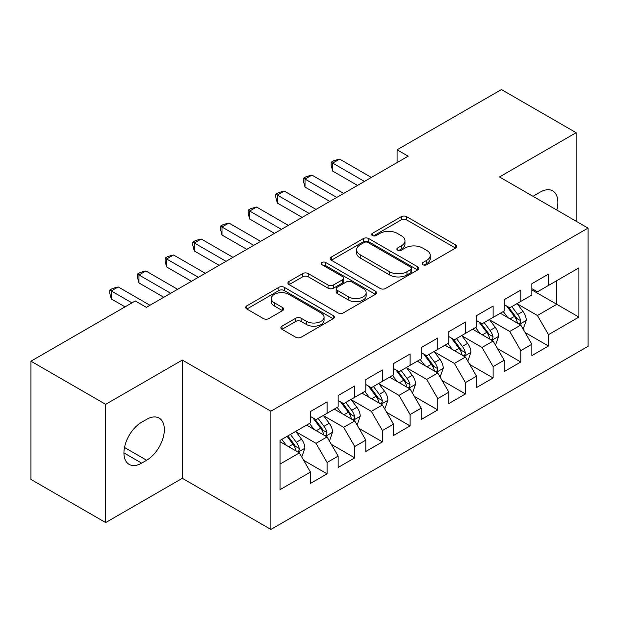 <?xml version="1.0" encoding="UTF-8"?>
<svg xmlns="http://www.w3.org/2000/svg" width="619" height="619" viewBox="0 0 619 619"><rect width="100%" height="100%" fill="white"/><g stroke="black" fill="none" stroke-linecap="round" stroke-linejoin="round"><path stroke-width="0.93" d="M422.909 264.731A2.693 1.555 0 0 0 426.708 264.731L455.576 248.064A3.846 2.221 0 0 0 456.698 246.494A3.846 2.221 0 0 0 455.576 244.923L406.675 216.696A3.846 2.221 0 0 0 401.244 216.696L372.383 233.363A2.693 1.555 0 0 0 371.593 234.454A2.693 1.555 0 0 0 372.383 235.553A2.693 1.555 0 0 0 376.182 235.553L379.919 233.402A12.295 7.095 0 0 1 397.305 233.402L401.383 235.754A12.295 7.095 0 0 1 404.981 240.768A12.295 7.095 0 0 1 401.383 245.789L397.646 247.948A2.693 1.555 0 0 0 396.856 249.047A2.693 1.555 0 0 0 397.646 250.138A2.693 1.555 0 0 0 401.445 250.138L405.182 247.987A12.295 7.095 0 0 1 422.568 247.987L426.646 250.339A12.295 7.095 0 0 1 430.244 255.353A12.295 7.095 0 0 1 426.646 260.375L422.909 262.533A2.693 1.555 0 0 0 422.119 263.632A2.693 1.555 0 0 0 422.909 264.731L422.909 262.533M281.985 326.167A3.846 2.221 0 0 0 280.864 327.737A3.846 2.221 0 0 0 281.985 329.3L295.704 337.223A3.846 2.221 0 0 0 301.144 337.223L333.192 318.715A3.846 2.221 0 0 0 334.322 317.152A3.846 2.221 0 0 0 333.192 315.582L284.299 287.348A3.846 2.221 0 0 0 278.867 287.348L246.811 305.856A3.846 2.221 0 0 0 245.689 307.426A3.846 2.221 0 0 0 246.811 308.997L263.385 318.561A3.846 2.221 0 0 0 268.816 318.561L282.535 310.637A3.846 2.221 0 0 0 283.657 309.074A3.846 2.221 0 0 0 282.535 307.504L274.318 302.761A10.275 5.935 0 0 1 271.308 298.567A10.275 5.935 0 0 1 277.652 293.081A10.275 5.935 0 0 1 288.849 294.365L321.037 312.951A10.275 5.935 0 0 1 324.047 317.152A10.275 5.935 0 0 1 317.702 322.631A10.275 5.935 0 0 1 306.506 321.346L301.144 318.243A3.846 2.221 0 0 0 295.704 318.243L281.985 326.167L281.985 329.3M105.671 404.331L105.671 522.568L182.334 478.309L182.334 360.072L105.671 404.331L30.95 361.187L135.282 300.95L146.355 307.341L408.161 156.189L397.089 149.798L397.089 162.58M182.334 360.072L270.89 411.202L588.05 228.094L588.05 346.331L270.89 529.438L270.89 411.202M576.15 221.223L576.15 132.698L499.487 176.964L588.05 228.094M576.15 132.698L501.429 89.562L397.089 149.798M380.19 288.446A3.846 2.221 0 0 0 385.622 288.446L417.678 269.938A3.846 2.221 0 0 0 418.8 268.375A3.846 2.221 0 0 0 417.678 266.804L368.785 238.578A3.846 2.221 0 0 0 363.345 238.578L331.297 257.078A3.846 2.221 0 0 0 330.167 258.649A3.846 2.221 0 0 0 331.297 260.22L380.19 288.446M322.994 265.311A2.693 1.555 0 0 1 325.726 265.69L325.726 262.495L375.439 291.193A3.846 2.221 0 0 1 376.561 292.764A3.846 2.221 0 0 1 375.439 294.327L343.383 312.835A3.846 2.221 0 0 1 337.951 312.835L289.05 284.608L289.05 281.467A3.846 2.221 0 0 0 287.928 283.038A3.846 2.221 0 0 0 289.05 284.608M289.05 281.467L302.768 273.552A3.846 2.221 0 0 1 308.2 273.552L328.031 284.995A3.846 2.221 0 0 0 333.463 284.995L342.57 279.742A3.846 2.221 0 0 0 343.692 278.179A3.846 2.221 0 0 0 342.57 276.608L321.919 264.684A2.693 1.555 0 0 1 321.137 263.593A2.693 1.555 0 0 1 322.793 262.154A2.693 1.555 0 0 1 325.726 262.495M531.868 289.924L556.775 304.308L556.775 280.662L578.92 267.88L548.473 285.452L548.473 274.109L531.868 283.695L531.868 295.039L520.796 301.43L520.796 290.087L504.191 299.673L504.191 311.017L493.126 317.408L493.126 306.065L476.522 315.651L476.522 326.994L465.449 333.386L465.449 322.042L448.845 331.629L448.845 342.972L437.772 349.364L437.772 338.02L421.168 347.607L421.168 358.95L410.095 365.342L410.095 353.998L393.491 363.585L393.491 374.928L382.426 381.319L382.426 369.976L365.821 379.563L365.821 390.906L354.749 397.297L354.749 385.954L338.144 395.541L338.144 406.884L327.072 413.275L327.072 401.932L310.467 411.519L310.467 422.862L280.028 440.442L280.028 489.652L310.467 472.08L299.395 452.907L280.028 441.718M578.92 267.88L578.92 317.09L548.473 334.662L537.408 315.489L517.337 303.906M525.09 332.511L548.473 346.013L548.473 334.662M548.473 346.013L531.868 355.6L531.868 344.249L520.796 350.64L509.731 331.467L489.668 319.884M497.413 348.489L520.796 361.991L520.796 350.64M520.796 361.991L504.191 371.578L504.191 360.227L493.126 366.618L482.054 347.445L461.991 335.862M469.736 364.467L493.126 377.969L493.126 366.618M493.126 377.969L476.522 387.556L476.522 376.205L465.449 382.604L454.377 363.423L434.314 351.84M442.067 380.445L465.449 393.947L465.449 382.604M465.449 393.947L448.845 403.534L448.845 392.191L437.772 398.582L426.708 379.401L406.637 367.818M414.39 396.423L437.772 409.925L437.772 398.582M437.772 409.925L421.168 419.512L421.168 408.169L410.095 414.56L399.031 395.379L378.967 383.795M386.713 412.401L410.095 425.903L410.095 414.56M410.095 425.903L393.491 435.49L393.491 424.147L382.426 430.538L371.354 411.364L351.29 399.773M359.035 428.379L382.426 441.881L382.426 430.538M382.426 441.881L365.821 451.468L365.821 440.124L354.749 446.516L343.677 427.342L323.613 415.751M331.366 444.357L354.749 457.859L354.749 446.516M354.749 457.859L338.144 467.446L338.144 456.102L327.072 462.494L316.007 443.32L295.936 431.729M303.689 460.335L327.072 473.837L327.072 462.494M327.072 473.837L310.467 483.424L310.467 472.08M310.467 416.471L316.007 419.667L327.072 413.275M280.028 464.088L299.395 452.907M338.144 400.493L343.677 403.689L354.749 397.297M316.007 443.32L327.072 436.929L306.591 425.098M338.144 456.102L327.072 436.929M365.821 384.515L371.354 387.711L382.426 381.319M343.677 427.342L354.749 420.951L334.268 409.12M365.821 440.124L354.749 420.951M393.491 368.537L399.031 371.733L410.095 365.342M371.354 411.364L382.426 404.973L361.945 393.142M393.491 424.147L382.426 404.973M421.168 352.559L426.708 355.755L437.772 349.364M399.031 395.379L410.095 388.987L389.622 377.164M421.168 408.169L410.095 388.987M448.845 336.581L454.377 339.777L465.449 333.386M426.708 379.401L437.772 373.009L417.291 361.187M448.845 392.191L437.772 373.009M476.522 320.603L482.054 323.799L493.126 317.408M454.377 363.423L465.449 357.031L444.968 345.209M476.522 376.205L465.449 357.031M504.191 304.625L509.731 307.821L520.796 301.43M482.054 347.445L493.126 341.054L472.645 329.231M504.191 360.227L493.126 341.054M531.868 288.647L537.408 291.843L548.473 285.452M509.731 331.467L520.796 325.076L500.322 313.253M531.868 344.249L520.796 325.076M30.95 361.187L30.95 479.431L105.671 522.568M182.334 478.309L270.89 529.438M537.408 315.489L556.775 304.308L578.92 317.09M556.798 210.05A25.046 14.461 120 0 0 552.697 190.9A25.046 14.461 120 0 0 540.17 192.138L535.187 195.016A25.046 14.461 120 0 0 533.098 196.37M141.65 422.228A25.046 14.461 120 0 0 125.286 444.295A25.046 14.461 120 0 0 129.123 464.374A25.046 14.461 120 0 0 141.65 463.128L146.633 460.25A25.046 14.461 120 0 0 162.998 438.182A25.046 14.461 120 0 0 159.153 418.111A25.046 14.461 120 0 0 146.633 419.349L141.65 422.228M423.984 265.11L426.646 263.57A12.295 7.095 0 0 0 430.244 258.549L430.244 255.353M404.981 240.768L404.981 243.963A12.295 7.095 0 0 1 401.383 248.985L398.721 250.517M455.522 248.095L406.675 219.892A3.846 2.221 0 0 0 401.244 219.892L373.458 235.932M417.624 269.969L368.785 241.774A3.846 2.221 0 0 0 363.345 241.774L331.343 260.251M410.884 269.474A2.693 1.555 0 0 0 411.674 268.375A2.693 1.555 0 0 0 410.884 267.276L367.965 242.493A2.693 1.555 0 0 0 364.165 242.493L360.227 244.768A12.295 7.095 0 0 0 356.621 249.79A12.295 7.095 0 0 0 360.227 254.804L389.56 271.749A12.295 7.095 0 0 0 406.946 271.749L410.884 269.474L410.884 272.67A2.693 1.555 0 0 0 411.674 271.571L411.674 268.375M356.621 249.79L356.621 252.985A12.295 7.095 0 0 0 360.227 257.999L360.227 254.804M410.884 272.67L406.946 274.944A12.295 7.095 0 0 1 389.56 274.944L360.227 257.999M289.104 284.632L302.768 276.747L302.768 273.552M343.692 278.179L343.692 281.374A3.846 2.221 0 0 1 342.57 282.937L333.463 288.191A3.846 2.221 0 0 1 328.031 288.191L308.2 276.747A3.846 2.221 0 0 0 302.768 276.747M325.726 265.69L375.385 294.358M348.613 296.88A10.275 5.935 0 0 0 359.809 298.165A10.275 5.935 0 0 0 366.154 292.686A10.275 5.935 0 0 0 363.144 288.485L351.801 281.939A3.846 2.221 0 0 0 346.369 281.939L337.27 287.193A3.846 2.221 0 0 0 336.148 288.764A3.846 2.221 0 0 0 337.27 290.334L348.613 296.88L348.613 300.076A10.275 5.935 0 0 0 359.809 301.36A10.275 5.935 0 0 0 366.154 295.882L366.154 292.686M336.148 288.764L336.148 291.959A3.846 2.221 0 0 0 337.27 293.53L337.27 290.334M348.613 300.076L337.27 293.53M324.047 317.152L324.047 320.348A10.275 5.935 0 0 1 317.702 325.826A10.275 5.935 0 0 1 306.506 324.542L301.144 321.439A3.846 2.221 0 0 0 295.704 321.439L282.04 329.331M271.308 298.567L271.308 301.763A10.275 5.935 0 0 0 274.318 305.956L274.318 302.761M282.481 310.668L274.318 305.956M333.146 318.746L284.299 290.543A3.846 2.221 0 0 0 278.867 290.543L246.865 309.02M522.846 328.627L523.512 328.24L526.282 320.255A10.368 5.989 -120 0 0 522.97 311.419L517.089 303.573M507.719 317.532L503.255 311.558M501.158 313.74L500.655 313.059M518.846 323.954L520.455 322.507L520.68 320.696A10.368 5.989 -120 0 0 517.708 314.46L511.828 306.606M508.478 307.101L515.735 316.789A5.285 3.049 60 0 1 516.695 318.398L520.68 320.696M506.651 306.041L514.389 316.371A10.368 5.989 60 0 1 517.36 322.615L517.569 323.211M364.436 181.437L332.689 163.107L339.614 159.114L371.354 177.444M357.519 185.429L332.689 171.099L332.689 163.107L331.173 162.232L333.935 160.631L339.614 159.114M332.689 171.099L331.173 165.428L331.173 162.232M495.169 344.605L495.834 344.218L498.605 336.233A10.368 5.989 -120 0 0 495.293 327.397L489.412 319.551M480.042 333.509L475.578 327.544M473.489 329.718L472.978 329.037M491.169 339.932L492.778 338.485L493.003 336.674A10.368 5.989 -120 0 0 490.031 330.438L484.159 322.584M480.801 323.079L488.058 332.767A5.285 3.049 60 0 1 489.018 334.376L493.003 336.674M478.974 322.019L486.712 332.349A10.368 5.989 60 0 1 489.683 338.593L489.892 339.189M467.5 360.583L468.165 360.196L470.927 352.211A10.368 5.989 -120 0 0 467.616 343.375L461.735 335.529M452.373 349.487L447.901 343.522M445.812 345.696L445.301 345.015M463.492 355.91L465.101 354.463L465.326 352.652A10.368 5.989 -120 0 0 462.362 346.416L456.482 338.562M453.123 339.057L460.389 348.745A5.285 3.049 60 0 1 461.348 350.354L465.326 352.652M451.297 337.997L459.035 348.327A10.368 5.989 60 0 1 462.006 354.571L462.215 355.167M336.759 197.415L305.02 179.084L311.937 175.092L343.677 193.422M329.842 201.407L305.02 187.077L305.02 179.084L303.496 178.21L306.266 176.608L311.937 175.092M305.02 187.077L303.496 181.406L303.496 178.21M309.082 213.393L277.343 195.062L284.26 191.07L316 209.4M302.165 217.385L277.343 203.055L277.343 195.062L275.819 194.188L278.589 192.586L284.26 191.07M277.343 203.055L275.819 197.384L275.819 194.188M439.823 376.561L440.488 376.174L443.25 368.189A10.368 5.989 -120 0 0 439.947 359.353L434.066 351.507M424.696 365.465L420.224 359.5M418.135 361.674L417.632 360.993M435.822 371.887L437.424 370.441L437.656 368.63A10.368 5.989 -120 0 0 434.685 362.394L428.805 354.54M425.446 355.035L432.712 364.723A5.285 3.049 60 0 1 433.671 366.332L437.656 368.63M423.628 353.975L431.366 364.305A10.368 5.989 60 0 1 434.329 370.549L434.546 371.145M412.146 392.539L412.811 392.152L415.581 384.167A10.368 5.989 -120 0 0 412.269 375.331L406.389 367.485M397.019 381.443L392.554 375.478M390.457 377.652L389.955 376.971M408.145 387.865L409.755 386.418L409.979 384.608A10.368 5.989 -120 0 0 407.008 378.371L401.127 370.518M397.777 371.013L405.035 380.7A5.285 3.049 60 0 1 405.994 382.31L409.979 384.608M395.951 369.961L403.689 380.29A10.368 5.989 60 0 1 406.66 386.527L406.869 387.123M281.413 229.37L249.666 211.04L256.583 207.048L288.33 225.378M274.488 233.363L249.666 219.033L249.666 211.04L248.142 210.166L250.912 208.564L256.583 207.048M249.666 219.033L248.142 213.362L248.142 210.166M253.736 245.348L221.989 227.018L228.914 223.026L260.653 241.356M246.819 249.341L221.989 235.011L221.989 227.018L220.472 226.144L223.235 224.542L228.914 223.026M221.989 235.011L220.472 229.339L220.472 226.144M384.469 408.517L385.134 408.13L387.904 400.145A10.368 5.989 -120 0 0 384.592 391.309L378.712 383.463M369.342 397.421L364.877 391.456M362.788 393.63L362.277 392.949M380.468 403.843L382.078 402.396L382.302 400.586A10.368 5.989 -120 0 0 379.331 394.349L373.458 386.496M370.1 386.991L377.358 396.678A5.285 3.049 60 0 1 378.317 398.288L382.302 400.586M368.274 385.939L376.012 396.268A10.368 5.989 60 0 1 378.983 402.505L379.192 403.101M226.059 261.326L194.32 242.996L201.237 239.004L232.976 257.334M219.141 265.319L194.32 250.989L194.32 242.996L192.795 242.122L195.565 240.52L201.237 239.004M194.32 250.989L192.795 245.317L192.795 242.122M356.799 424.495L357.465 424.108L360.227 416.123A10.368 5.989 -120 0 0 356.915 407.287L351.035 399.441M341.673 413.399L337.2 407.434M335.111 409.608L334.6 408.927M352.791 419.821L354.401 418.374L354.625 416.564A10.368 5.989 -120 0 0 351.662 410.327L345.781 402.474M342.423 402.969L349.689 412.656A5.285 3.049 60 0 1 350.648 414.266L354.625 416.564M340.597 401.917L348.335 412.246A10.368 5.989 60 0 1 351.306 418.483L351.515 419.078M198.382 277.304L166.643 258.974L173.56 254.982L205.299 273.312M191.464 281.297L166.643 266.967L166.643 258.974L165.118 258.1L167.888 256.498L173.56 254.982M166.643 266.967L165.118 261.295L165.118 258.1M329.122 440.473L329.788 440.086L332.55 432.101A10.368 5.989 -120 0 0 329.246 423.264L323.366 415.419M313.995 429.377L309.523 423.411M307.434 425.586L306.931 424.905M325.122 435.799L326.724 434.352L326.956 432.542A10.368 5.989 -120 0 0 323.985 426.305L318.104 418.452M314.746 418.947L322.012 428.634A5.285 3.049 60 0 1 322.971 430.244L326.956 432.542M312.928 417.895L320.665 428.224A10.368 5.989 60 0 1 323.629 434.461L323.845 435.056M170.712 293.282L138.965 274.952L145.883 270.96L177.63 289.29M163.787 297.275L138.965 282.945L138.965 274.952L137.441 274.078L140.211 272.476L145.883 270.96M138.965 282.945L137.441 277.273L137.441 274.078M301.445 456.451L302.111 456.064L304.881 448.079A10.368 5.989 -120 0 0 301.569 439.242L295.689 431.397M286.318 445.355L281.854 439.389M297.445 451.777L299.054 450.33L299.279 448.52A10.368 5.989 -120 0 0 296.308 442.283L290.427 434.43M287.835 435.931L294.334 444.612A5.285 3.049 60 0 1 295.294 446.222L299.279 448.52M287.108 436.349L292.988 444.202A10.368 5.989 60 0 1 295.959 450.439L296.168 451.034M131.963 302.869L111.288 290.93L118.206 286.937L149.953 305.268M125.046 306.862L111.288 298.923L111.288 290.93L109.772 290.056L112.534 288.454L118.206 286.937M111.288 298.923L109.772 293.251L109.772 290.056M426.646 263.57L426.646 260.375M397.646 250.138L397.646 247.948M401.383 248.985L401.383 245.789M372.383 235.553L372.383 233.363M401.244 219.892L401.244 216.696M406.675 219.892L406.675 216.696M455.576 248.064L455.576 244.923M331.297 260.22L331.297 257.078M363.345 241.774L363.345 238.578M368.785 241.774L368.785 238.578M417.678 269.938L417.678 266.804M389.56 274.944L389.56 271.749M406.946 274.944L406.946 271.749M308.2 276.747L308.2 273.552M328.031 288.191L328.031 284.995M333.463 288.191L333.463 284.995M342.57 282.937L342.57 279.742M375.439 294.327L375.439 291.193M295.704 321.439L295.704 318.243M301.144 321.439L301.144 318.243M306.506 324.542L306.506 321.346M282.535 310.637L282.535 307.504M246.811 308.997L246.811 305.856M278.867 290.543L278.867 287.348M284.299 290.543L284.299 287.348M333.192 318.715L333.192 315.582M123.939 452.907L141.65 463.128M124.496 447.475L146.633 460.25M519.496 324.325L526.212 320.456M517.708 314.46L522.97 311.419M510.056 318.878L514.389 316.371M491.826 340.303L498.535 336.434M490.031 330.438L495.293 327.397M482.379 334.856L486.712 332.349M464.149 356.281L470.858 352.412M462.362 346.416L467.616 343.375M454.702 350.834L459.035 348.327M436.472 372.259L443.181 368.39M434.685 362.394L439.947 359.353M427.033 366.812L431.366 364.305M408.795 388.237L415.511 384.368M407.008 378.371L412.269 375.331M399.356 382.79L403.689 380.29M381.126 404.215L387.834 400.346M379.331 394.349L384.592 391.309M371.679 398.768L376.012 396.268M353.449 420.193L360.157 416.324M351.662 410.327L356.915 407.287M344.002 414.745L348.335 412.246M325.772 436.171L332.48 432.302M323.985 426.305L329.246 423.264M316.332 430.723L320.665 428.224M298.095 452.156L304.811 448.28M296.308 442.283L301.569 439.242M288.655 446.701L292.988 444.202"/></g></svg>
